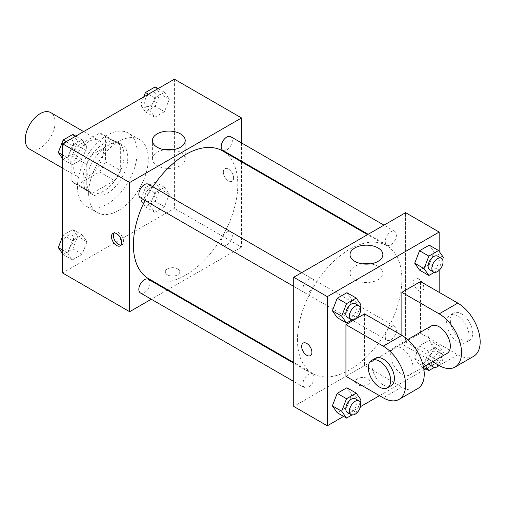 <?xml version="1.0" encoding="UTF-8"?>
<svg xmlns="http://www.w3.org/2000/svg" width="505" height="505" viewBox="0 0 505 505"><rect width="100%" height="100%" fill="white"/><g stroke="black" fill="none" stroke-linecap="round" stroke-linejoin="round"><path stroke-width="0.38" stroke-dasharray="2.52 1.89" d="M29.618 149.133A21.096 12.177 120 0 0 50.715 136.95A21.096 12.177 120 0 0 50.715 112.596M73.724 167.464A21.096 12.177 120 0 0 78.092 177.116A21.096 12.177 120 0 0 99.188 164.939A21.096 12.177 120 0 0 99.188 140.579A21.096 12.177 120 0 0 82.934 146.235A21.096 12.177 120 0 0 73.724 167.464M77.701 145.787L99.58 133.156A28.331 16.356 120 0 1 102.805 134.317A28.331 16.356 120 0 1 105.425 136.527L105.425 161.796A28.331 16.356 120 0 1 99.58 171.908L77.701 184.54A28.331 16.356 120 0 1 74.475 183.384A28.331 16.356 120 0 1 71.862 181.169L71.862 155.906A28.331 16.356 120 0 1 77.701 145.787L92.617 154.404L114.496 141.766L99.58 133.156M99.58 171.908L114.496 180.519L92.617 193.156L77.701 184.54M71.862 181.169L86.778 189.785L86.778 164.516L71.862 155.906M86.778 189.785A28.331 16.356 120 0 0 89.391 191.995A28.331 16.356 120 0 0 92.617 193.156M114.496 180.519A28.331 16.356 120 0 0 120.335 170.406L105.425 161.796M114.496 141.766A28.331 16.356 120 0 1 117.722 142.928A28.331 16.356 120 0 1 120.335 145.137L120.335 170.406M92.617 154.404A28.331 16.356 120 0 0 86.778 164.516M103.557 191.143A29.006 16.747 -60 0 1 89.057 192.582A29.006 16.747 -60 0 1 89.057 159.088A29.006 16.747 -60 0 1 118.063 142.341A29.006 16.747 -60 0 1 122.507 165.583A29.006 16.747 -60 0 1 103.557 191.143M107.287 193.295A29.006 16.747 120 0 0 126.237 167.736A29.006 16.747 120 0 0 121.787 144.493A29.006 16.747 120 0 0 99.441 152.264A29.006 16.747 120 0 0 86.778 181.453A29.006 16.747 120 0 0 92.787 194.734A29.006 16.747 120 0 0 107.287 193.295M120.335 145.137L105.425 136.527M77.454 186.837A42.186 24.36 120 0 0 86.191 206.147A42.186 24.36 120 0 0 128.384 181.794A42.186 24.36 120 0 0 128.377 133.08A42.186 24.36 120 0 0 95.868 144.38A42.186 24.36 120 0 0 77.454 186.837M88.64 193.295A42.186 24.36 120 0 0 97.377 212.611A42.186 24.36 120 0 0 139.569 188.251A42.186 24.36 120 0 0 139.569 139.538A42.186 24.36 120 0 0 107.06 150.837A42.186 24.36 120 0 0 88.64 193.295M169.327 194.248L164.485 206.734L154.795 212.327L149.953 205.434L154.795 192.948L164.485 187.355L169.327 194.248L164.485 206.734L154.795 212.327L149.953 205.434L154.795 192.948L164.485 187.355L169.327 194.248L160.009 188.864L155.161 201.35L145.472 206.943L140.63 200.049L145.472 187.57L155.161 181.977L160.009 188.864M169.327 99.176L164.485 111.662L154.795 117.255L149.953 110.361L154.795 97.875L164.485 92.282L169.327 99.176L164.485 111.662L154.795 117.255L149.953 110.361L154.795 97.875L164.485 92.282L169.327 99.176L160.009 93.791L155.161 106.277L145.472 111.87L140.63 104.977L143.773 96.878M174.408 79.19L174.408 208.369L62.538 272.952M86.993 241.781L82.151 254.267L72.461 259.86L67.62 252.967L72.461 240.487L82.151 234.894L86.993 241.781L82.151 254.267L72.461 259.86L67.62 252.967L72.461 240.487L82.151 234.894L86.993 241.781L77.669 236.403L72.827 248.883L63.138 254.482L62.538 253.624M86.993 146.709L82.151 159.195L72.461 164.788L67.62 157.895L72.461 145.415L82.151 139.822L86.993 146.709L82.151 159.195L72.461 164.788L67.62 157.895L72.461 145.415L82.151 139.822L86.993 146.709L77.669 141.331L72.827 153.81L63.138 159.41L62.538 158.551M241.529 161.865L241.529 247.122L174.408 208.369M241.529 247.122L167.698 289.744M167.105 290.085L151.285 299.219M167.414 274.84A7.253 4.185 0 0 0 175.317 275.743A7.253 4.185 0 0 0 179.793 271.879A7.253 4.185 0 0 0 172.546 267.688A7.253 4.185 0 0 0 165.293 271.879A7.253 4.185 0 0 0 167.414 274.84A7.253 4.185 0 0 0 175.317 275.743A7.253 4.185 0 0 0 179.793 271.873A7.253 4.185 0 0 0 172.546 267.688A7.253 4.185 0 0 0 165.293 271.873A7.253 4.185 0 0 0 167.414 274.834M148.678 278.76A73.831 42.628 120 0 0 222.509 236.138A73.831 42.628 120 0 0 222.509 150.888M152.845 186.781A73.831 42.628 120 0 0 144.935 200.485M241.529 142.915L241.529 161.177M222.806 150.37A7.91 4.564 120 0 0 230.716 145.806A7.91 4.564 120 0 0 230.716 136.672M221.171 241.819A7.91 4.564 120 0 0 222.806 245.443A7.91 4.564 120 0 0 230.716 240.879A7.91 4.564 120 0 0 230.716 231.744A7.91 4.564 120 0 0 224.624 233.859A7.91 4.564 120 0 0 221.171 241.819M140.472 292.982A7.91 4.564 120 0 0 148.382 288.412A7.91 4.564 120 0 0 148.382 279.278M148.382 184.205A7.91 4.564 -60 0 1 150.023 187.828A7.91 4.564 -60 0 1 146.57 195.788A7.91 4.564 -60 0 1 140.472 197.909M223.349 172.035A7.253 4.185 -120 0 0 226.518 179.332A7.253 4.185 -120 0 0 232.104 181.276A7.253 4.185 -120 0 0 232.104 172.906A7.253 4.185 -120 0 0 224.851 168.714A7.253 4.185 -120 0 0 223.349 172.035A7.253 4.185 -120 0 0 226.511 179.338A7.253 4.185 -120 0 0 232.098 181.276A7.253 4.185 -120 0 0 232.098 172.906A7.253 4.185 -120 0 0 224.851 168.72A7.253 4.185 -120 0 0 223.349 172.041M114.048 232.975A7.253 4.185 60 0 1 114.862 232.218A7.253 4.185 60 0 1 120.449 234.162A7.253 4.185 60 0 1 123.618 241.459A7.253 4.185 60 0 1 122.115 244.78A7.253 4.185 60 0 1 121.048 245.108M172.792 149.745A16.419 9.481 180 0 1 185.234 158.942A16.419 9.481 180 0 1 175.096 167.704A16.419 9.481 180 0 1 157.206 165.646A16.419 9.481 180 0 1 152.396 158.942A16.419 9.481 180 0 1 164.838 149.745M297.464 339.695A73.831 42.628 120 0 0 312.753 373.492A73.831 42.628 120 0 0 386.584 330.863A73.831 42.628 120 0 0 386.584 245.613A73.831 42.628 120 0 0 329.689 265.39A73.831 42.628 120 0 0 297.464 339.695M314.091 282.554A7.91 4.564 -60 0 1 310.638 290.514A7.91 4.564 -60 0 1 304.547 292.635A7.91 4.564 -60 0 1 304.547 283.501A7.91 4.564 -60 0 1 312.456 278.93A7.91 4.564 -60 0 1 314.091 282.554M385.239 336.551A7.91 4.564 120 0 0 386.88 340.168A7.91 4.564 120 0 0 394.79 335.604A7.91 4.564 120 0 0 394.79 326.47A7.91 4.564 120 0 0 388.692 328.591A7.91 4.564 120 0 0 385.239 336.551M302.905 384.084A7.91 4.564 120 0 0 304.547 387.707A7.91 4.564 120 0 0 312.456 383.137A7.91 4.564 120 0 0 312.456 374.003A7.91 4.564 120 0 0 306.358 376.124A7.91 4.564 120 0 0 302.905 384.084M385.239 241.478A7.91 4.564 120 0 0 386.88 245.095A7.91 4.564 120 0 0 394.79 240.531A7.91 4.564 120 0 0 394.79 231.397A7.91 4.564 120 0 0 388.692 233.518A7.91 4.564 120 0 0 385.239 241.478M405.603 341.847L293.733 406.43L405.603 341.847L405.603 212.668L405.603 341.847L439.161 361.22L425.93 368.865M72.827 134.437L77.669 141.331M62.393 150.149A7.91 4.564 120 0 0 64.028 153.772A7.91 4.564 120 0 0 71.937 149.209A7.91 4.564 120 0 0 71.937 140.074A7.91 4.564 120 0 0 65.846 142.189A7.91 4.564 120 0 0 62.393 150.149M82.151 159.195L72.827 153.81M72.461 164.788L63.138 159.41M67.62 157.895L62.538 154.966M72.461 145.415L66.086 141.728M82.151 139.822L75.775 136.135M62.361 150.136A7.91 4.564 120 0 0 63.996 153.754A7.91 4.564 120 0 0 71.912 149.19A7.91 4.564 120 0 0 71.912 140.055A7.91 4.564 120 0 0 65.814 142.176A7.91 4.564 120 0 0 62.361 150.136M155.161 86.904L160.009 93.791M144.727 102.616A7.91 4.564 120 0 0 146.362 106.239A7.91 4.564 120 0 0 154.271 101.669A7.91 4.564 120 0 0 154.271 92.535A7.91 4.564 120 0 0 148.18 94.656A7.91 4.564 120 0 0 144.727 102.616M164.485 111.662L155.161 106.277M154.795 117.255L145.472 111.87M149.953 110.361L140.63 104.977M154.795 97.875L148.419 94.195M164.485 92.282L158.109 88.602M144.695 102.597A7.91 4.564 120 0 0 146.336 106.22A7.91 4.564 120 0 0 154.246 101.65A7.91 4.564 120 0 0 154.246 92.516A7.91 4.564 120 0 0 148.148 94.637A7.91 4.564 120 0 0 144.695 102.597M62.538 236.649L63.138 235.103L72.827 229.51L77.669 236.403M62.393 245.222A7.91 4.564 120 0 0 64.028 248.845A7.91 4.564 120 0 0 71.937 244.281A7.91 4.564 120 0 0 71.937 235.147A7.91 4.564 120 0 0 65.846 237.262A7.91 4.564 120 0 0 62.393 245.222M82.151 254.267L72.827 248.883M72.461 259.86L63.138 254.482M67.62 252.967L62.538 250.038M72.461 240.487L63.138 235.103M82.151 234.894L72.827 229.51M62.361 245.209A7.91 4.564 120 0 0 63.996 248.826A7.91 4.564 120 0 0 71.912 244.262A7.91 4.564 120 0 0 71.912 235.128A7.91 4.564 120 0 0 65.814 237.249A7.91 4.564 120 0 0 62.361 245.209M144.727 197.689A7.91 4.564 120 0 0 146.362 201.312A7.91 4.564 120 0 0 154.271 196.742A7.91 4.564 120 0 0 154.271 187.607A7.91 4.564 120 0 0 148.18 189.728A7.91 4.564 120 0 0 144.727 197.689M164.485 206.734L155.161 201.35M154.795 212.327L145.472 206.943M149.953 205.434L140.63 200.049M154.795 192.948L145.472 187.57M164.485 187.355L155.161 181.977M144.695 197.67A7.91 4.564 120 0 0 146.336 201.293A7.91 4.564 120 0 0 154.246 196.723A7.91 4.564 120 0 0 154.246 187.589A7.91 4.564 120 0 0 148.148 189.71A7.91 4.564 120 0 0 144.695 197.67M360.223 307.128L356.227 317.43L352.017 319.861M347.427 317.392A7.91 4.564 120 0 0 355.337 312.822A7.91 4.564 120 0 0 355.337 303.688M361.069 304.951L351.745 299.566L346.903 312.052L337.214 317.645L346.903 312.052L356.227 317.43M351.745 299.566L346.903 292.673L351.745 299.566L346.903 312.052M442.563 259.589L438.561 269.897L434.357 272.328M429.761 269.853A7.91 4.564 120 0 0 437.671 265.289A7.91 4.564 120 0 0 437.671 256.155M443.403 257.411L434.085 252.033L429.237 264.513L419.554 270.106L429.237 264.513L438.561 269.897M434.085 252.033L429.237 245.14L434.085 252.033L429.237 264.513M360.223 402.201L356.227 412.503L352.017 414.933M347.427 412.465A7.91 4.564 120 0 0 355.337 407.895A7.91 4.564 120 0 0 355.337 398.761M361.069 400.023L351.745 394.639L346.903 407.125L337.214 412.718L346.903 407.125L356.227 412.503M351.745 394.639L346.903 387.745L351.745 394.639L346.903 407.125M425.545 365.822L424.03 363.669L428.871 351.19L438.561 345.59L443.403 352.484L438.561 364.97L434.357 367.4M429.761 364.926A7.91 4.564 120 0 0 437.671 360.362A7.91 4.564 120 0 0 437.671 351.227A7.91 4.564 120 0 0 431.579 353.349A7.91 4.564 120 0 0 428.126 361.309A7.91 4.564 120 0 0 428.777 363.953M434.085 347.105L429.237 359.585L419.554 365.178L414.706 358.291L419.554 345.805L429.237 340.212L434.085 347.105L429.237 359.585L419.554 365.178L414.706 358.291L419.554 345.805L429.237 340.212L434.085 347.105L443.403 352.484M438.561 364.97L429.237 359.585M423.581 367.507L419.554 365.178M424.03 363.669L414.706 358.291M428.871 351.19L419.554 345.805M438.561 345.59L429.237 340.212M439.072 365.475A7.91 4.564 120 0 0 441.402 353.38A7.91 4.564 120 0 0 435.834 354.977A7.91 4.564 120 0 0 431.964 362.117M310.411 355.659L310.411 355.659A7.253 4.185 -120 0 0 310.411 347.282A7.253 4.185 -120 0 0 303.164 343.097A7.253 4.185 -120 0 0 303.158 343.097L303.164 343.097M362.47 263.85A16.419 9.481 0 0 0 350.028 273.047A16.419 9.481 0 0 0 366.447 282.529A16.419 9.481 0 0 0 382.866 273.047A16.419 9.481 0 0 0 378.056 266.343A16.419 9.481 0 0 0 370.424 263.85M418.651 278.874A7.253 4.185 -120 0 0 415.028 278.514A7.253 4.185 -120 0 0 415.028 286.884A7.253 4.185 -120 0 0 422.281 291.076A7.253 4.185 -120 0 0 423.392 285.262A7.253 4.185 -120 0 0 418.651 278.874A7.253 4.185 60 0 1 423.386 285.262A7.253 4.185 60 0 1 422.275 291.076A7.253 4.185 60 0 1 415.022 286.89A7.253 4.185 60 0 1 415.022 278.514A7.253 4.185 60 0 1 418.651 278.874M439.161 251.376L439.161 270.314M439.161 292.326L439.161 361.22M367.848 384.633A7.253 4.185 0 0 0 369.969 381.673A7.253 4.185 0 0 0 362.716 377.488A7.253 4.185 0 0 0 355.469 381.673A7.253 4.185 0 0 0 359.945 385.542A7.253 4.185 0 0 0 367.848 384.633A7.253 4.185 180 0 1 359.945 385.536A7.253 4.185 180 0 1 355.469 381.673A7.253 4.185 180 0 1 362.716 377.481A7.253 4.185 180 0 1 369.969 381.673A7.253 4.185 180 0 1 367.848 384.633M423.979 369.988L379.501 395.667M360.437 406.676L343.596 416.398M473.627 356.328A31.638 18.268 60 0 1 457.808 354.762L420.52 333.231L401.873 344L401.873 335.383M420.52 333.231L420.52 281.563M345.938 376.288L364.585 365.525L364.585 313.857M413.058 367.678A15.819 9.134 60 0 1 409.782 374.918A15.819 9.134 60 0 1 393.963 365.79A15.819 9.134 60 0 1 393.963 347.522A15.819 9.134 60 0 1 406.153 351.758A15.819 9.134 60 0 1 413.058 367.678M364.585 365.525L401.873 387.057A31.638 18.268 -120 0 0 417.692 388.623M447.07 353.393A15.819 9.134 60 0 1 431.251 344.258A15.819 9.134 60 0 1 431.251 325.99M432.608 361.744L401.873 344M391.135 385.687A15.819 9.134 60 0 1 375.316 376.553A15.819 9.134 60 0 1 375.316 358.285M446.622 322.468A15.819 9.134 60 0 1 449.898 315.227A15.819 9.134 60 0 1 465.717 324.362A15.819 9.134 60 0 1 465.717 342.63A15.819 9.134 60 0 1 453.528 338.388A15.819 9.134 60 0 1 446.622 322.468M450.346 320.315A15.819 9.134 -120 0 0 457.252 336.235A15.819 9.134 -120 0 0 469.448 340.477A15.819 9.134 -120 0 0 469.448 322.209A15.819 9.134 -120 0 0 453.623 313.075A15.819 9.134 -120 0 0 450.346 320.315M401.873 387.057L383.226 397.82M457.808 354.762L439.161 365.525M62.538 168.14L78.092 177.116M83.634 131.603L99.188 140.579M121.787 144.493L118.063 142.341M92.787 194.734L89.057 192.582M117.722 142.928L102.805 134.317M89.391 191.995L74.475 183.384M139.569 139.538L128.377 133.08M97.377 212.611L86.191 206.147M114.862 232.218L112.981 233.304M122.115 244.78L120.234 245.859M185.234 158.942L185.234 140.548M152.396 158.942L152.396 140.548M386.584 245.613L367.564 234.636M312.753 373.492L293.733 362.508M293.733 286.392L304.547 292.635M301.643 272.687L312.456 278.93M394.79 326.47L230.716 231.744M386.88 340.168L222.806 245.443M312.456 374.003L293.733 363.196M304.547 387.707L293.733 381.464M394.79 231.397L383.977 225.154M386.88 245.095L368.158 234.288M441.402 353.38L437.671 351.227M350.028 254.653L350.028 273.047M382.866 254.653L382.866 273.047M409.782 374.918L423.487 367.009M393.963 347.522L407.661 339.606M453.623 313.075L449.898 315.227M469.448 340.477L465.717 342.63"/><path stroke-width="0.76" d="M83.634 131.603L50.715 112.596A21.096 12.177 120 0 0 34.46 118.246A21.096 12.177 120 0 0 25.25 139.475A21.096 12.177 120 0 0 29.618 149.133L62.538 168.14M151.285 299.219L129.659 311.705L62.538 272.952L62.538 143.78L174.408 79.19L241.529 117.943L241.529 142.915M167.698 289.744L167.105 290.085M144.935 200.485A73.831 42.628 120 0 0 133.389 244.963A73.831 42.628 120 0 0 148.678 278.76L293.733 362.508M367.564 234.636L222.509 150.888A73.831 42.628 120 0 0 152.845 186.781M241.529 161.177L241.529 161.865M129.659 311.705L129.659 182.532L241.529 117.943M383.977 225.154L230.716 136.672A7.91 4.564 120 0 0 224.624 138.787A7.91 4.564 120 0 0 221.171 146.747A7.91 4.564 120 0 0 222.806 150.37L368.158 234.288M293.733 363.196L148.382 279.278A7.91 4.564 120 0 0 142.284 281.399A7.91 4.564 120 0 0 138.831 289.359A7.91 4.564 120 0 0 140.472 292.982L293.733 381.464M293.733 286.392L140.472 197.909A7.91 4.564 -60 0 1 140.472 188.775A7.91 4.564 -60 0 1 148.382 184.205L301.643 272.687M129.659 182.532L62.538 143.78M157.206 147.252A16.419 9.481 180 0 1 152.396 140.548A16.419 9.481 180 0 1 168.815 131.066A16.419 9.481 180 0 1 185.234 140.548A16.419 9.481 180 0 1 175.096 149.31A16.419 9.481 180 0 1 157.206 147.252M121.737 242.545A7.253 4.185 60 0 1 120.234 245.859A7.253 4.185 60 0 1 112.981 241.674A7.253 4.185 60 0 1 112.981 233.304A7.253 4.185 60 0 1 118.574 235.248A7.253 4.185 60 0 1 121.737 242.545M121.048 245.108A7.253 4.185 60 0 1 114.862 240.588A7.253 4.185 60 0 1 114.048 232.975M164.838 149.745A16.419 9.481 180 0 1 172.792 149.745M343.596 416.398L327.291 425.81L293.733 406.43L293.733 277.258L405.603 212.668L439.161 232.048L439.161 251.376M62.538 158.551L58.296 152.516L63.138 140.03L72.827 134.437L75.775 136.135M62.538 154.966L58.296 152.516M66.086 141.728L63.138 140.03M143.773 96.878L145.472 92.497L155.161 86.904L158.109 88.602M148.419 94.195L145.472 92.497M62.538 253.624L58.296 247.589L62.538 236.649M62.538 250.038L58.296 247.589M352.017 319.861L346.537 323.023L341.696 316.136L346.537 303.65L356.227 298.057L361.069 304.951L360.223 307.128M359.068 305.841L355.337 303.688A7.91 4.564 120 0 0 349.239 305.809A7.91 4.564 120 0 0 345.786 313.769A7.91 4.564 120 0 0 347.427 317.392L351.158 319.545A7.91 4.564 120 0 0 359.068 314.975A7.91 4.564 120 0 0 359.068 305.841A7.91 4.564 120 0 0 352.97 307.962A7.91 4.564 120 0 0 349.517 315.922A7.91 4.564 120 0 0 351.158 319.545M346.537 323.023L337.214 317.645L332.372 310.752L337.214 298.266L346.903 292.673L356.227 298.057M341.696 316.136L332.372 310.752L337.214 298.266L346.903 292.673M346.537 303.65L337.214 298.266M434.357 272.328L428.871 275.49L424.03 268.597L428.871 256.117L438.561 250.518L443.403 257.411L442.563 259.589M441.402 258.308L437.671 256.155A7.91 4.564 120 0 0 431.579 258.276A7.91 4.564 120 0 0 428.126 266.236A7.91 4.564 120 0 0 429.761 269.853L433.492 272.006A7.91 4.564 120 0 0 441.402 267.442A7.91 4.564 120 0 0 441.402 258.308A7.91 4.564 120 0 0 435.304 260.428A7.91 4.564 120 0 0 431.851 268.389A7.91 4.564 120 0 0 433.492 272.006M428.871 275.49L419.554 270.106L414.706 263.219L419.554 250.732L429.237 245.14L438.561 250.518M424.03 268.597L414.706 263.219L419.554 250.732L429.237 245.14M428.871 256.117L419.554 250.732M352.017 414.933L346.537 418.096L341.696 411.209L346.537 398.723L356.227 393.13L361.069 400.023L360.223 402.201M359.068 400.913L355.337 398.761A7.91 4.564 120 0 0 349.239 400.882A7.91 4.564 120 0 0 345.786 408.842A7.91 4.564 120 0 0 347.427 412.465L351.158 414.618A7.91 4.564 120 0 0 359.068 410.047A7.91 4.564 120 0 0 359.068 400.913A7.91 4.564 120 0 0 352.97 403.034A7.91 4.564 120 0 0 349.517 410.994A7.91 4.564 120 0 0 351.158 414.618M346.537 418.096L337.214 412.718L332.372 405.824L337.214 393.338L346.903 387.745L356.227 393.13M341.696 411.209L332.372 405.824L337.214 393.338L346.903 387.745M346.537 398.723L337.214 393.338M434.357 367.4L428.871 370.563L425.545 365.822M428.777 363.953A7.91 4.564 120 0 0 429.761 364.926L433.492 367.078A7.91 4.564 120 0 0 439.072 365.475M428.871 370.563L423.581 367.507M431.964 362.117A7.91 4.564 120 0 0 431.851 363.461A7.91 4.564 120 0 0 433.492 367.078M306.787 355.299A7.253 4.185 -120 0 0 310.411 355.659A7.253 4.185 60 0 1 306.787 355.299A7.253 4.185 60 0 1 302.047 348.911A7.253 4.185 60 0 1 303.158 343.097A7.253 4.185 -120 0 0 302.053 348.911A7.253 4.185 -120 0 0 306.787 355.299M303.158 343.097A7.253 4.185 60 0 1 310.411 347.288A7.253 4.185 60 0 1 310.411 355.659M327.291 425.81L327.291 296.631L293.733 277.258L405.603 212.668M293.733 406.43L293.733 277.258M378.056 247.949A16.419 9.481 180 0 1 382.866 254.653A16.419 9.481 180 0 1 366.447 264.134A16.419 9.481 180 0 1 350.028 254.653A16.419 9.481 180 0 1 360.166 245.891A16.419 9.481 180 0 1 378.056 247.949M327.291 296.631L439.161 232.048M370.424 263.85A16.419 9.481 0 0 0 362.47 263.85M439.161 270.314L439.161 292.326M425.93 368.865L423.979 369.988M379.501 395.667L360.437 406.676M419.554 270.106L414.706 263.219M337.214 317.645L332.372 310.752M337.214 412.718L332.372 405.824M345.938 324.62L383.226 346.152A31.638 18.268 60 0 1 403.899 374.035A31.638 18.268 60 0 1 399.051 399.386A31.638 18.268 60 0 1 383.226 397.82L345.938 376.288L345.938 324.62L364.585 313.857L401.873 335.383L401.873 292.326L420.52 281.563L457.808 303.095A31.638 18.268 60 0 1 478.475 330.977A31.638 18.268 60 0 1 473.627 356.328L454.98 367.091A31.638 18.268 60 0 1 439.161 365.525L432.608 361.744M399.051 399.386L417.692 388.623A31.638 18.268 -120 0 0 422.54 363.265A31.638 18.268 -120 0 0 401.873 335.383L383.226 346.152M407.661 339.606L431.251 325.99A15.819 9.134 60 0 1 443.44 330.232A15.819 9.134 60 0 1 450.346 346.152A15.819 9.134 60 0 1 447.07 353.393L423.487 367.009M457.808 303.095L439.161 313.857L401.873 292.326M439.161 313.857A31.638 18.268 60 0 1 459.834 341.74A31.638 18.268 60 0 1 454.98 367.091M371.592 360.437L375.316 358.285A15.819 9.134 60 0 1 387.512 362.521A15.819 9.134 60 0 1 394.411 378.441A15.819 9.134 60 0 1 391.135 385.687L387.411 387.84A15.819 9.134 60 0 1 371.585 378.706A15.819 9.134 60 0 1 371.592 360.437A15.819 9.134 60 0 1 383.781 364.673A15.819 9.134 60 0 1 390.687 380.593A15.819 9.134 60 0 1 387.411 387.84"/></g></svg>
